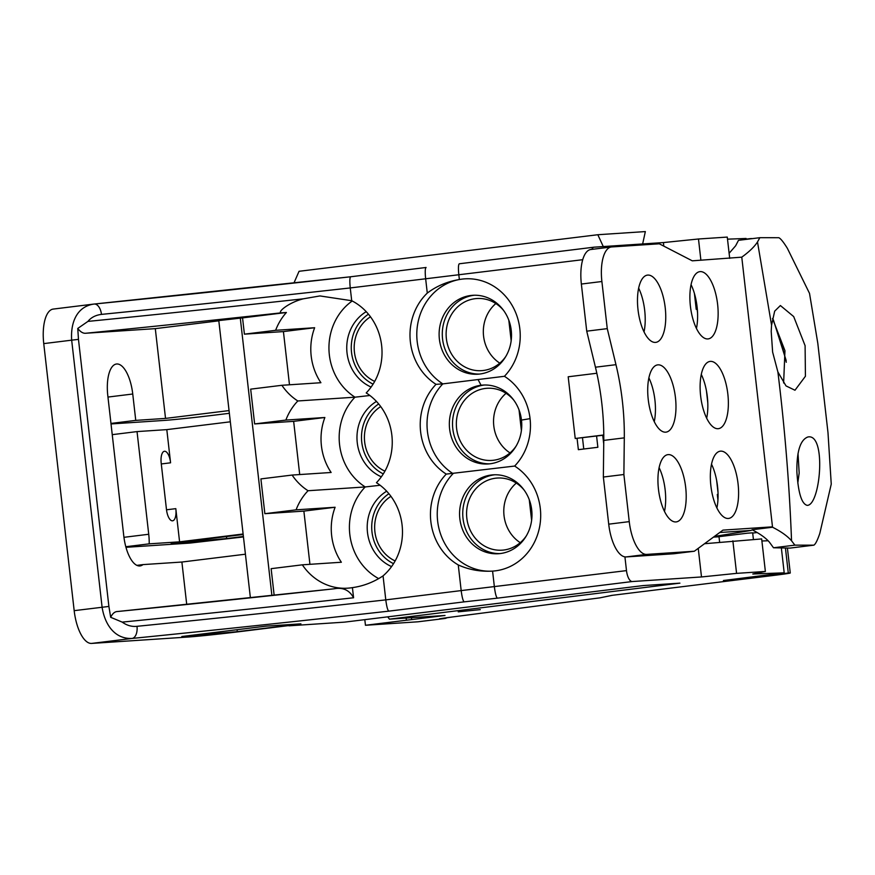 <?xml version="1.0" encoding="UTF-8"?>
<svg xmlns="http://www.w3.org/2000/svg" width="875" height="875" viewBox="0 0 875 875"><rect width="100%" height="100%" fill="white"/><g stroke="black" fill="none" stroke-linecap="round" stroke-linejoin="round"><path stroke-width="1.31" d="M642.644 243.95L645.345 231.58L597.822 234.73L299.053 271.294L293.923 283.041M603.28 246.564L597.822 234.73M729.695 258.344L727.267 237.081L698.48 238.995L663.403 242.572L594.212 247.166A11.298 4.539 -97 0 0 594.114 247.166A11.298 4.539 -97 0 0 591.828 249.386M746.2 239.378L746.102 238.47L727.508 239.159M752.161 238.645L752.161 238.623A28.241 0.591 173.5 0 0 750.192 238.634L746.178 239.127M111.027 423.948L164.314 420.416A39.539 0.82 -6.5 0 0 216.114 414.936L229.359 413.306M110.961 423.434L135.756 420.383L165.528 418.403L229.053 410.583M53.528 309.05A33.884 13.617 83 0 0 53.211 309.083A33.884 13.617 83 0 0 43.75 343.613L74.178 610.663A33.884 13.617 83 0 0 91.623 643.42L188.989 636.967A39.539 0.82 -6.5 0 0 240.789 631.498L288.695 625.592M300.923 623.831L266 626.139L181.825 636.508L237.278 631.673L300.923 623.831M78.466 339.38L108.894 606.441L110.677 617.302L122.194 622.114C126.919 625.483 131.852 626.883 137.003 626.314A11.298 6.245 84.3 0 1 132.103 638.433C114.909 639.264 104.825 624.783 102.102 607.228L71.673 340.167L78.466 339.38L77.766 328.442C80.467 331.986 83.191 333.583 85.936 333.233L155.302 328.639L218.827 320.819M155.302 328.639L165.528 418.403M117.644 611.505L334.086 588.798A581.766 12.086 -6.5 0 1 117.644 611.505C114.844 611.527 112.525 613.462 110.677 617.302M135.756 420.383L132.748 394.012A31.062 12.491 83 0 0 116.473 364.011A31.062 12.491 83 0 0 107.8 395.664L123.78 535.927A31.062 12.491 83 0 0 140.055 565.928A31.062 12.491 83 0 0 142.975 564.605L181.891 562.034L186.725 604.505M77.766 328.442L87.938 321.398C91.142 317.45 95.648 315.109 101.467 314.387A11.298 6.245 84.3 0 0 94.161 304.041L94.008 304.062A11.298 6.245 84.3 0 1 94.161 304.041L350.744 276.762C349.748 277.331 349.573 281.05 350.252 287.941L351.706 300.716L319.944 295.936L303.319 298.812C288.061 302.717 277.222 312.375 281.236 312.834L286.398 312.495A56.481 51.702 -93.8 0 0 275.625 330.312L244.409 334.162L283.423 331.581L314.639 327.731A56.481 51.702 -93.8 0 0 320.906 382.714L281.892 385.295A56.481 51.702 -93.8 0 0 297.828 400.969L354.977 397.184L369.895 395.5M43.75 343.613L71.673 340.167C70.459 322.339 76.956 306.458 94.008 304.062A581.766 12.086 -6.5 0 0 350.678 276.773M309.936 564.32L303.877 511.109L335.103 507.259A56.481 51.702 -93.8 0 0 341.359 562.242L302.345 564.823A56.481 51.702 -93.8 0 0 347.692 588.175A56.481 51.702 -93.8 0 0 352.417 587.628L353.577 597.767C349.398 590.111 342.902 587.114 334.086 588.798M352.417 587.628C363.322 586.119 373.537 582.203 383.053 575.881L385.788 599.878C386.684 606.78 387.713 610.531 388.85 611.144L464.22 601.858C463.072 601.147 462.055 597.395 461.18 590.592L626.489 570.62L624.925 556.872M335.103 507.259L296.089 509.841L264.863 513.691L260.903 478.909L292.119 475.059A56.481 51.702 -93.8 0 0 308.055 490.733A56.481 51.702 -93.8 0 0 296.089 509.841M308.055 490.733L365.214 486.948L380.122 485.264M378.711 578.627A56.481 51.702 86.2 0 1 365.214 486.948A56.481 51.702 86.2 0 1 354.977 397.184A56.481 51.702 86.2 0 1 352.231 300.989M383.053 575.881A56.481 51.702 -93.8 0 0 376.447 482.694A56.481 51.702 -93.8 0 0 366.22 392.93A56.481 51.702 -93.8 0 0 351.706 300.716M302.345 564.823L271.13 568.673L274.159 595.295M181.891 562.034L245.416 554.203M136.894 565.359L142.975 564.605M599.714 597.877L452.113 617.006A11.298 6.727 82.6 0 0 452.277 616.984L599.977 597.844L611.888 595.361L773.533 575.444A28.241 0.591 -6.5 0 0 790.256 573.005A28.241 0.591 -6.5 0 0 788.288 573.016L723.428 580.508L784.197 572.841L752.806 574L765.373 571.462L736.575 573.366L701.498 576.953L632.308 581.536A11.298 4.539 -97 0 1 626.489 570.62M364.809 619.653L365.455 625.275L445.014 615.475L389.452 619.161L679.919 583.144L643.289 585.572L344.52 622.136L288.958 625.822M365.455 625.275L417.791 621.808A33.884 13.617 83 0 0 418.097 621.786A33.884 13.617 83 0 0 418.403 621.731M447.103 617.673A33.884 13.617 -97 0 1 444.784 618.494A33.884 13.617 -97 0 1 444.478 618.527L440.366 618.702M480.288 609.634L458.227 611.844L480.288 609.634M788.288 573.016L785.433 547.958M765.373 571.462L761.666 538.923L704.517 543.725M768.163 540.761L761.895 540.991M755.311 576.406L755.377 577.062M781.353 547.881L784.197 572.841M732.867 540.827L736.575 573.366M698.239 548.352L701.498 576.953M663.403 242.572L663.808 246.127M602.744 435.28L603.728 443.92M594.005 247.188L459.288 263.78C458.325 264.545 458.183 268.275 458.839 274.958L459.364 279.53A56.481 51.702 -93.8 0 1 514.566 310.089A56.481 51.702 -93.8 0 1 504.427 376.294A56.481 51.702 -93.8 0 1 530.064 418.644L521.478 420.087A39.539 36.192 -93.8 0 0 482.934 385.077A39.539 36.192 -93.8 0 0 481.075 385.252L481.075 385.252A39.539 36.192 -93.8 0 0 449.509 427.93A39.539 36.192 -93.8 0 0 488.162 463.969A39.539 36.192 -93.8 0 0 521.478 420.087M632.308 581.536L497.427 598.15C496.278 597.45 495.261 593.698 494.386 586.884L492.581 571.102A56.481 51.702 -93.8 0 0 539.394 527.964A56.481 51.702 -93.8 0 0 514.653 466.058A56.481 51.702 -93.8 0 0 530.064 418.644M577.073 438.375L578.364 449.673L597.866 447.278L596.586 436.045M350.711 276.762L426.081 267.477C425.13 268.253 424.977 271.972 425.633 278.655L427.284 293.081A56.481 51.702 -93.8 0 0 436.023 384.333A56.481 51.702 -93.8 0 0 446.25 474.097A56.481 51.702 -93.8 0 0 458.259 564.944L461.18 590.592L385.788 599.878A570.467 11.856 173.5 0 1 137.003 626.314M436.023 384.333L442.827 383.884A56.481 51.702 86.2 0 1 417.539 324.953A56.481 51.702 86.2 0 1 459.364 279.53C447.322 281.509 436.636 286.027 427.284 293.081M458.259 564.944C468.956 569.767 480.397 571.812 492.581 571.102A56.481 51.702 86.2 0 1 441.711 537.086A56.481 51.702 86.2 0 1 453.053 473.648A56.481 51.702 86.2 0 1 442.827 383.884L504.427 376.294M500.456 363.519A39.539 36.192 -93.8 0 0 508.375 319.069A39.539 36.192 -93.8 0 0 472.708 295.302A39.539 36.192 -93.8 0 0 470.838 295.488A39.539 36.192 -93.8 0 0 439.283 338.166A39.539 36.192 -93.8 0 0 477.936 374.205A39.539 36.192 -93.8 0 0 500.456 363.519M446.25 474.097L514.653 466.058M489.748 463.827A39.539 36.192 86.2 0 1 452.616 426.858A39.539 36.192 86.2 0 1 484.247 385.033A39.539 36.192 86.2 0 1 484.52 385M479.511 374.062A39.539 36.192 86.2 0 1 442.389 337.094A39.539 36.192 86.2 0 1 474.02 295.269A39.539 36.192 86.2 0 1 474.294 295.236M499.975 553.591A39.539 36.192 86.2 0 1 462.842 516.622A39.539 36.192 86.2 0 1 494.473 474.808A39.539 36.192 86.2 0 1 494.747 474.775M772.581 318.598A284.648 260.575 86.2 0 1 786.286 362.25M388.905 493.719A39.539 36.192 -93.8 0 0 371.809 529.977A39.539 36.192 -93.8 0 0 393.531 563.664M383.305 473.9A39.539 36.192 86.2 0 1 361.583 440.213A39.539 36.192 86.2 0 1 378.667 403.955M368.441 314.191A39.539 36.192 -93.8 0 0 351.356 350.448A39.539 36.192 -93.8 0 0 373.078 384.136M314.639 327.731L275.625 330.312M289.483 384.792L283.423 331.581M281.892 385.295L250.677 389.145L254.636 423.927L285.863 420.077A56.481 51.702 -93.8 0 1 297.828 400.969M299.709 474.556L293.65 421.345L324.866 417.495A56.481 51.702 -93.8 0 0 331.133 472.478L292.119 475.059M324.866 417.495L285.863 420.077M303.877 511.109L264.863 513.691M250.392 597.833L218.794 320.589L242.55 317.887L244.409 334.162M293.65 421.345L254.636 423.927M242.55 317.887L286.398 312.495M406.372 619.938L406.153 618.056M411.644 619.587L411.436 617.706M387.723 616.853L389.452 619.161M599.977 597.844L612.478 595.284M698.48 238.995L700.897 260.258M491.302 475.016A39.539 36.192 -93.8 0 0 491.291 475.016A39.539 36.192 -93.8 0 0 459.736 517.694A39.539 36.192 -93.8 0 0 498.389 553.733A39.539 36.192 -93.8 0 0 531.081 523.502A39.539 36.192 -93.8 0 0 513.745 480.211A39.539 36.192 -93.8 0 0 493.161 474.841A39.539 36.192 -93.8 0 0 491.302 475.016M583.767 449.017L582.498 437.872M226.45 536.572L226.669 538.541L171.216 543.386L243.173 534.516M125.814 546.722L149.209 543.845L179.583 541.833L243.119 534.002M243.447 536.933L189.886 543.08L125.978 547.312M226.669 538.541L243.392 536.473M149.209 543.845A31.062 12.491 83 0 0 148.728 534.264L137.036 431.594L112.241 434.656M137.036 431.594L166.808 429.625L230.333 421.805M166.513 509.797L175.809 508.648L179.583 541.833M166.808 429.625L170.581 462.809L161.284 463.958M170.516 462.23A11.648 4.681 83 0 0 164.445 451.27A11.648 4.681 83 0 0 161.197 463.137L166.48 509.556A11.648 4.681 83 0 0 172.583 520.811A11.648 4.681 83 0 0 175.875 509.228M741.77 257.163C749.23 251.759 754.48 246.684 757.498 241.959L759.85 237.694L778.827 237.716C780.653 238.547 783.508 242.08 787.358 248.303L809.517 293.366L817.808 343.306L827.991 432.644L831.25 484.116L819.831 533.312C817.48 540.28 815.489 544.228 813.848 545.169L794.883 545.147L791.547 540.794C787.445 536.069 781.112 531.552 772.538 527.231L741.77 257.163L692.278 260.827L659.291 243.797L611.669 246.947A33.884 13.617 -97 0 0 611.363 246.98L590.833 249.506A33.884 13.617 83 0 0 581.361 284.047L586.731 331.166L595.438 367.205A124.25 49.941 -97 0 1 603.772 440.398L603.356 477.039L608.716 524.169A33.884 13.617 83 0 0 626.161 556.927L673.794 553.766L694.323 551.239L646.691 554.4A33.884 13.617 -97 0 1 629.256 521.631L623.886 474.512L624.302 437.861A124.25 49.941 83 0 0 615.967 364.678L607.261 328.639L586.731 331.166M777.886 371.952L772.625 352.089L771.203 331.406L771.564 325.194L774.67 311.161L780.391 305.539L793.691 316.575L805.098 345.691L805.427 376.25L794.981 390.239L786.012 385.908L777.886 371.952C784.886 428.892 789.436 485.177 791.547 540.794M783.628 382.966L784.962 350.722L772.505 318.478M772.538 527.231L752.008 529.758C759.85 533.706 765.658 537.83 769.398 542.15L773.511 547.772L790.114 548.089L813.903 545.158L790.191 548.078M796.873 471.712C798.175 492.767 801.62 503.989 807.188 505.356C820.542 505.586 826.645 432.873 807.844 436.997C800.319 439.83 796.655 451.413 796.873 471.712M729.116 253.291L735.634 245.798L738.478 240.33L759.85 237.694M696.216 309.312L697.32 309.181L696.216 309.312L694.422 293.508M798.022 453.556L799.17 472.981L797.803 483.055M695.548 274.181A33.884 13.617 83 0 0 691.403 312.681A33.884 13.617 83 0 0 708.159 338.909A33.884 13.617 83 0 0 717.62 304.369A33.884 13.617 83 0 0 699.869 271.644A33.884 13.617 83 0 0 695.548 274.181M691.053 284.648A33.884 13.617 -97 0 1 696.445 328.42M607.261 328.639L601.891 281.509A33.884 13.617 -97 0 1 611.363 246.98M771.87 526.881L722.958 530.119L694.323 551.239M665.23 307.836A33.884 13.617 83 0 0 647.478 275.111A33.884 13.617 83 0 0 638.094 310.406A33.884 13.617 83 0 0 655.758 342.377A33.884 13.617 83 0 0 665.23 307.836M675.456 397.611A33.884 13.617 83 0 0 657.705 364.875A33.884 13.617 83 0 0 648.32 400.17A33.884 13.617 83 0 0 665.984 432.141A33.884 13.617 83 0 0 675.456 397.611M685.683 487.375A33.884 13.617 83 0 0 667.931 454.639A33.884 13.617 83 0 0 658.547 489.934A33.884 13.617 83 0 0 676.211 521.905A33.884 13.617 83 0 0 685.683 487.375M710.861 485.702A33.884 13.617 83 0 0 728.612 518.438A33.884 13.617 83 0 0 737.986 483.131A33.884 13.617 83 0 0 720.322 451.172A33.884 13.617 83 0 0 710.861 485.702M727.847 394.133A33.884 13.617 83 0 0 710.095 361.408A33.884 13.617 83 0 0 700.722 396.703A33.884 13.617 83 0 0 718.386 428.673A33.884 13.617 83 0 0 727.847 394.133M773.511 547.772L794.883 545.147M753.419 539.47L752.664 532.842L747.709 533.159L718.998 536.681L719.622 542.183M752.697 533.072L757.072 532.536M719.742 532.503L751.253 530.414L714.372 536.452M713.475 537.119L719.009 536.758M718.069 494.364L717.314 494.452L717.938 499.975M711.506 464.177A33.884 13.617 -97 0 1 716.898 507.948M638.652 288.127A33.884 13.617 -97 0 1 644.689 310.373A33.884 13.617 -97 0 1 644.044 331.887M648.878 377.891A33.884 13.617 -97 0 1 654.927 400.137A33.884 13.617 -97 0 1 654.27 421.652M659.105 467.655A33.884 13.617 -97 0 1 665.153 489.902A33.884 13.617 -97 0 1 664.497 511.427M701.28 374.412A33.884 13.617 -97 0 1 707.317 396.659A33.884 13.617 -97 0 1 706.672 418.184M623.886 474.512L603.356 477.039M603.783 434.973L575.225 438.495L603.783 435.159M596.827 373.253L568.192 376.775L575.225 438.495M381.347 476.82A41.792 38.259 86.2 0 1 357.066 440.541A41.792 38.259 86.2 0 1 376.447 401.439M371.12 387.056A41.792 38.259 86.2 0 1 346.839 350.777A41.792 38.259 86.2 0 1 366.22 311.675M391.573 566.584A41.792 38.259 86.2 0 1 367.292 530.305A41.792 38.259 86.2 0 1 386.684 491.203M526.291 535.938A36.148 33.086 86.2 0 1 503.77 550.025A36.148 33.086 86.2 0 1 502.064 550.178A36.148 33.086 86.2 0 1 466.659 516.305A36.148 33.086 86.2 0 1 497.284 478.045A36.148 33.086 86.2 0 1 524.114 490.055M516.305 483.088A36.148 33.086 -93.8 0 0 520.253 542.686M495.841 303.548A36.148 33.086 -93.8 0 0 499.8 363.147M508.812 320.184L511.164 340.791M506.067 393.312A36.148 33.086 -93.8 0 0 510.027 452.922M519.039 409.948L521.391 430.555M529.266 499.712L531.617 520.319M374.686 381.402A36.148 33.086 86.2 0 1 354.266 350.295A36.148 33.086 86.2 0 1 370.497 316.805M384.913 471.166A36.148 33.086 86.2 0 1 364.492 440.059A36.148 33.086 86.2 0 1 380.723 406.569M395.139 560.941A36.148 33.086 86.2 0 1 374.73 529.823A36.148 33.086 86.2 0 1 390.95 496.333M505.838 356.409A36.148 33.086 86.2 0 1 481.611 370.65A36.148 33.086 86.2 0 1 477.083 370.617A36.148 33.086 86.2 0 1 446.13 335.234A36.148 33.086 86.2 0 1 475.125 298.681A36.148 33.086 86.2 0 1 476.831 298.517A36.148 33.086 86.2 0 1 503.661 310.516M516.064 446.173A36.148 33.086 86.2 0 1 491.838 460.414A36.148 33.086 86.2 0 1 487.309 460.381A36.148 33.086 86.2 0 1 456.356 424.998A36.148 33.086 86.2 0 1 485.363 388.445A36.148 33.086 86.2 0 1 487.058 388.281A36.148 33.086 86.2 0 1 513.887 400.291M350.744 276.762L426.037 267.488M74.178 610.663L108.894 606.441M353.577 597.767A570.467 11.856 -6.5 0 1 122.194 622.114M207.681 634.802L207.517 633.347M464.22 601.858L497.427 598.15M91.623 643.42L132.103 638.433A581.766 12.086 173.5 0 0 388.85 611.144M417.791 621.808L444.478 618.527M452.113 617.006A33.884 0.7 173.5 0 0 439.414 618.855M582.717 259.7L350.252 287.941A570.467 11.856 -6.5 0 1 101.467 314.387M478.166 379.783L481.075 385.252M240.286 318.041L271.906 595.536M85.936 333.233A581.766 12.086 173.5 0 0 281.236 312.834M87.938 321.398A570.467 11.856 173.5 0 0 303.319 298.812M440.366 618.712L452.277 616.984A11.298 6.727 82.6 0 0 452.452 616.963M132.748 394.012L107.964 397.064M237.059 629.705L237.278 631.673M197.072 541.669L196.908 540.214M123.955 537.316L148.728 534.264M757.498 241.959L771.564 325.194M601.891 281.509L581.361 284.047M595.438 367.205L615.967 364.678M624.302 437.861L603.772 440.398M608.716 524.169L629.256 521.631M646.691 554.4L626.161 556.927M697.134 309.236L697.55 312.867M706.42 390.72L707.777 402.631M716.647 480.484L718.003 492.395M790.256 573.005L787.402 548.013M773.325 319.758L786.188 360.566M459.288 263.78L594.114 247.166M418.097 621.786L444.784 618.494M53.211 309.083L93.395 304.128"/></g></svg>
